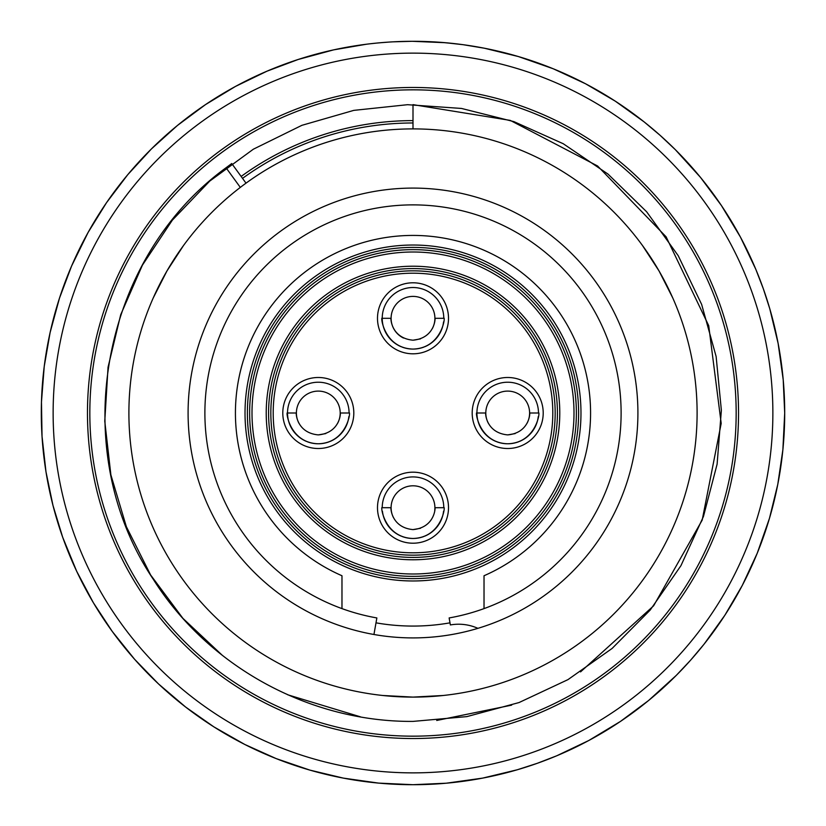 <?xml version="1.0" encoding="UTF-8"?>
<svg xmlns="http://www.w3.org/2000/svg" width="826" height="826" viewBox="0 0 826 826"><rect width="100%" height="100%" fill="white"/><g stroke="black" fill="none" stroke-linecap="round" stroke-linejoin="round"><path stroke-width="1.24" d="M222.297 655.307L182.887 618.323L150.611 574.968L126.347 526.658L110.88 474.878L104.768 421.167L108.051 367.198L120.72 314.665L142.413 265.156L172.355 220.15L209.721 181.111L253.365 149.196L301.862 125.335L353.796 110.374L407.559 104.696L461.486 108.443L513.896 121.618L563.239 143.724L607.967 174.059L646.655 211.797L678.218 255.688L701.635 304.402L716.121 356.481L721.366 410.285L717.113 464.16L703.463 516.467L680.965 565.624L650.196 610.053L612.128 648.431L567.978 679.622L519.038 702.554L466.835 716.617L413 721.397C309.729 722.161 208.42 666.758 153.347 579.398C66.431 450.201 100.111 259.364 226.045 167.761L231.745 163.527L246.014 183.155M443.159 695.492L413 697.103A284.103 284.103 0 0 0 697.103 413A284.103 284.103 0 0 0 413 128.897L413 104.634L510.272 120.4L597.59 165.995L666.117 236.825L708.718 325.671L721.191 423.397L702.193 520.101L653.614 605.819L580.544 671.899M511.655 705.146L436.727 720.468M226.045 167.761L240.314 187.399M360.528 716.854L287.737 694.79M153.275 297.866L166.966 270.949L183.434 245.632M642.566 245.632L659.034 270.949L672.725 297.866M413 128.897A284.103 284.103 0 0 0 128.897 413A284.103 284.103 0 0 0 413 697.103L382.841 695.492M413 637.909A224.909 224.909 0 0 1 188.091 413A224.909 224.909 0 0 1 413 188.091A224.909 224.909 0 0 1 637.909 413A224.909 224.909 0 0 1 413 637.909M373.941 634.502L376.863 617.941A208.1 208.1 0 0 1 239.127 298.64A208.1 208.1 0 0 1 586.873 298.64A208.1 208.1 0 0 1 449.137 617.941L450.366 624.941A47.35 47.35 0 0 1 477.913 628.338M450.005 622.835A213.077 213.077 0 0 1 375.995 622.835M341.974 608.607L341.974 575.743A177.559 177.559 0 0 1 272.807 304.02A177.559 177.559 0 0 1 553.193 304.02A177.559 177.559 0 0 1 484.026 575.743L484.026 608.607M443.562 511.304A30.779 30.779 0 0 1 424.832 536.115L424.832 536.115M423.924 536.477A30.779 30.779 0 0 1 402.076 536.477M401.168 536.115L401.168 536.115A30.779 30.779 0 0 1 382.438 511.304M382.221 507.701C380.259 504.5 383.584 537.643 413 538.48C442.416 537.643 445.741 504.5 443.779 507.701A30.779 30.779 0 0 0 413 476.922A30.779 30.779 0 0 0 382.221 507.701L391.101 507.701A21.899 21.899 0 0 1 413 485.802A21.899 21.899 0 0 1 434.899 507.701L443.779 507.701M413 538.48C428.271 535.929 428.271 535.929 413 538.48C397.729 535.929 397.729 535.929 413 538.48M420.475 528.289L413 529.6C389.851 527.432 390.533 505.109 391.101 507.701A21.899 21.899 0 0 0 393.579 517.83M434.734 510.365A21.899 21.899 0 0 0 434.899 507.701C435.467 505.109 436.149 527.432 413 529.6M538.263 416.603A30.779 30.779 0 0 1 519.533 441.414L519.533 441.414M518.625 441.776A30.779 30.779 0 0 1 496.777 441.776M495.858 441.414L495.858 441.414A30.779 30.779 0 0 1 476.922 413C474.96 409.799 478.285 442.942 507.701 443.779C537.117 442.942 540.441 409.799 538.48 413A30.779 30.779 0 0 0 507.701 382.221A30.779 30.779 0 0 0 476.922 413L485.802 413A21.899 21.899 0 0 1 507.701 391.101A21.899 21.899 0 0 1 529.6 413L538.48 413M507.701 443.779C522.972 441.229 522.972 441.229 507.701 443.779C492.43 441.229 492.43 441.229 507.701 443.779M515.176 433.588L507.701 434.899C484.552 432.731 485.234 410.408 485.802 413A21.899 21.899 0 0 0 488.28 423.129M527.122 423.129A21.899 21.899 0 0 0 529.6 413C530.168 410.408 530.85 432.731 507.701 434.899M443.562 321.903A30.779 30.779 0 0 1 424.832 346.714L424.832 346.714M423.924 347.075A30.779 30.779 0 0 1 402.076 347.075M401.168 346.714L401.168 346.714A30.779 30.779 0 0 1 382.221 318.299C380.259 315.098 383.584 348.242 413 349.078C442.416 348.242 445.741 315.098 443.779 318.299A30.779 30.779 0 0 0 413 287.52A30.779 30.779 0 0 0 382.221 318.299L391.101 318.299A21.899 21.899 0 0 1 413 296.4A21.899 21.899 0 0 1 434.899 318.299L443.779 318.299M413 349.078C428.271 346.528 428.271 346.528 413 349.078C397.729 346.528 397.729 346.528 413 349.078M420.475 338.887L413 340.198C389.851 338.03 390.533 315.708 391.101 318.299A21.899 21.899 0 0 0 401.168 336.719M432.421 328.428A21.899 21.899 0 0 0 434.899 318.299C435.467 315.708 436.149 338.03 413 340.198M403.491 338.03A21.899 21.899 0 0 1 401.973 337.225M401.911 337.184A21.899 21.899 0 0 1 401.25 336.781L401.25 336.781M348.861 416.603A30.779 30.779 0 0 1 330.142 441.414L330.142 441.414M329.223 441.776A30.779 30.779 0 0 1 307.375 441.776M306.467 441.414L306.467 441.414A30.779 30.779 0 0 1 287.52 413C285.559 409.799 288.883 442.942 318.299 443.779C347.715 442.942 351.04 409.799 349.078 413A30.779 30.779 0 0 0 318.299 382.221A30.779 30.779 0 0 0 287.52 413L296.4 413A21.899 21.899 0 0 1 318.299 391.101A21.899 21.899 0 0 1 340.198 413L349.078 413M318.299 443.779C333.57 441.229 333.57 441.229 318.299 443.779C303.028 441.229 303.028 441.229 318.299 443.779M325.774 433.588L318.299 434.899C295.15 432.731 295.832 410.408 296.4 413A21.899 21.899 0 0 0 298.878 423.129M337.72 423.129A21.899 21.899 0 0 0 340.198 413C340.766 410.408 341.448 432.731 318.299 434.899M242.534 178.364A290.019 290.019 0 0 1 413 122.981M413 120.617A292.383 292.383 0 0 0 241.14 176.454M736.162 413A323.162 323.162 0 0 1 251.414 692.869A323.162 323.162 0 0 1 251.414 133.131A323.162 323.162 0 0 1 736.162 413M738.537 413A325.537 325.537 0 0 0 250.237 131.076A325.537 325.537 0 0 0 250.237 694.924A325.537 325.537 0 0 0 738.537 413M412.35 41.3L445.266 42.704L463.221 44.707L484.377 48.218L518.387 56.55L553.234 68.764L585.479 83.736L615.256 101.144L644.125 121.887L660.129 135.35L675.379 149.713L700.52 177.425L721.408 205.529L740.478 237.155L755.78 269.245L763.317 288.749L769.76 308.676L778.113 343.348L783.213 379.774L784.7 413L782.883 449.726L777.782 484.377L769.45 518.387L757.236 553.234L742.264 585.479L724.856 615.256L704.113 644.125L690.65 660.129L676.288 675.379L648.575 700.52L620.471 721.408L588.845 740.478L556.755 755.78L537.251 763.317L517.324 769.76L482.652 778.113L446.226 783.213L413 784.7A371.7 371.7 0 0 0 784.7 413A371.7 371.7 0 0 0 413 41.3A371.7 371.7 0 0 0 41.3 413A371.7 371.7 0 0 0 413 784.7L378.659 783.11L343.348 778.113L309.915 770.121L276.173 758.598L244.826 744.484L213.831 726.839L185.695 707.097L158.551 683.959L134.607 659.293L112.284 631.477L93.39 602.763L76.673 571.262L62.683 537.251L52.978 505.44L45.977 471.791L42.033 436.334L41.465 401.973L44.232 366.414L50.107 332.548L59.493 298.134L71.614 265.972L88.124 232.395L106.564 202.618L127.72 174.72L151.416 148.928L177.425 125.48L205.529 104.592L235.472 86.431L266.994 71.181L298.134 59.493L333.632 49.87L366.414 44.232M393.321 41.827L412.029 41.3M379.774 42.787L389.665 42.033M370.048 43.788L377.379 43.014M369.253 43.881L365.65 44.325M452.648 43.417L459.586 44.232M427.92 41.599L424.853 41.486M416.665 41.321L417.202 41.321M436.334 42.033L440.526 42.322L436.334 42.033M459.586 781.768L455.952 782.212M425.318 784.493L423.232 784.555M436.334 783.967L432.679 784.173M471.791 780.023L469.715 780.343M482.652 778.113L479.049 778.784M494.712 775.604L492.668 776.058M505.44 773.022L501.888 773.91M517.324 769.76L515.31 770.338M527.866 766.507L524.376 767.622M539.512 762.501L537.55 763.214M549.827 758.598L546.42 759.93M561.215 753.87L559.295 754.706M571.262 749.327L567.937 750.865M582.32 743.896L580.461 744.845M592.066 738.723L588.855 740.468M602.763 732.61L600.967 733.674M612.169 726.839L609.061 728.78M622.463 720.065L620.729 721.232M631.477 713.716L628.503 715.853M641.327 706.302L639.675 707.583M649.928 699.395L647.099 701.718M659.293 691.393L657.723 692.766M667.449 683.959L664.765 686.447M676.288 675.379L674.811 676.855M683.959 667.449L681.44 670.103M692.24 658.322L690.856 659.891M699.395 649.928L697.051 652.736M707.097 640.305L705.817 641.957M713.716 631.477L711.547 634.43M720.788 621.389L719.611 623.124M726.839 612.169L724.856 615.246M733.271 601.658L732.197 603.455M738.723 592.066L736.947 595.267M744.484 581.174L743.524 583.032M749.327 571.262L747.747 574.566M754.386 560.028L753.549 561.948M758.598 549.827L757.236 553.234M762.945 538.304L762.233 540.266M766.507 527.866L765.361 531.335M770.121 516.085L769.533 518.088M773.022 505.44L772.093 508.981M775.893 493.452L775.428 495.497M778.113 482.652L777.411 486.246M780.229 470.51L779.899 472.575M781.768 459.586L781.293 463.221M783.11 447.341L782.914 449.416M783.967 436.334L783.719 439.99M784.535 424.027L784.473 426.123M784.7 413L784.679 416.665M784.493 400.682L784.555 402.768M783.967 389.665L784.173 393.321M782.986 377.379L783.182 379.464M781.768 366.414L782.212 370.048M780.023 354.209L780.343 356.285M778.113 343.348L778.784 346.951M775.604 331.288L776.058 333.332M773.022 320.56L773.91 324.112M769.76 308.676L770.338 310.69M766.507 298.134L767.622 301.624M762.501 286.488L763.214 288.45M758.598 276.173L759.93 279.58M753.87 264.785L754.706 266.705M749.327 254.738L750.865 258.063M743.896 243.68L744.845 245.539M738.723 233.934L740.468 237.145M732.61 223.237L733.674 225.033M726.839 213.831L728.78 216.939M720.065 203.537L721.232 205.271M713.716 194.523L715.853 197.497M706.302 184.673L707.583 186.325M699.395 176.072L701.718 178.901M691.393 166.707L692.766 168.277M683.959 158.551L686.447 161.235M675.379 149.713L676.855 151.189M667.449 142.041L670.103 144.56M658.322 133.76L659.891 135.144M649.928 126.605L652.736 128.949M640.305 118.903L641.957 120.183M631.477 112.284L634.43 114.453M621.389 105.212L623.124 106.389M612.169 99.161L615.246 101.144M601.658 92.729L603.455 93.803M592.066 87.277L595.267 89.053M581.174 81.516L583.032 82.476M571.262 76.673L574.566 78.253M560.028 71.614L561.948 72.451M549.827 67.402L553.234 68.764M538.304 63.055L540.266 63.767M527.866 59.493L531.335 60.639M516.085 55.879L518.088 56.467M505.44 52.978L508.981 53.907M493.452 50.107L495.497 50.572M482.652 47.887L486.246 48.589M470.51 45.771L472.575 46.101M461.331 44.459L463.221 44.707M441.466 42.394L455.136 43.695M456.933 43.902L458.347 44.077M419.794 41.362L434.868 41.94M386.351 42.26L388.509 42.105M354.209 45.977L356.285 45.657M343.348 47.887L346.951 47.216M331.288 50.396L333.332 49.942M320.56 52.978L324.112 52.09M308.676 56.24L310.69 55.662M298.134 59.493L301.624 58.378M286.488 63.499L288.45 62.786M276.173 67.402L279.58 66.07M264.785 72.13L266.705 71.294M254.738 76.673L258.063 75.135M243.68 82.104L245.539 81.154M233.934 87.277L237.145 85.532M223.237 93.39L225.033 92.326M213.831 99.161L216.939 97.22M203.537 105.934L205.271 104.768M194.523 112.284L197.497 110.147M184.673 119.698L186.325 118.417M176.072 126.605L178.901 124.282M166.707 134.607L168.277 133.234M158.551 142.041L161.235 139.553M149.713 150.621L151.189 149.145M142.041 158.551L144.56 155.897M133.76 167.678L135.144 166.109M126.605 176.072L128.949 173.264M118.903 185.695L120.183 184.043M112.284 194.523L114.453 191.57M105.212 204.611L106.389 202.876M99.161 213.831L101.144 210.754M92.729 224.342L93.803 222.545M87.277 233.934L89.053 230.733M81.516 244.826L82.476 242.968M76.673 254.738L78.253 251.434M71.614 265.972L72.451 264.052M67.402 276.173L68.764 272.766M63.055 287.696L63.767 285.734M59.493 298.134L60.639 294.665M55.879 309.915L56.467 307.912M52.978 320.56L53.907 317.019M50.107 332.548L50.572 330.503M47.887 343.348L48.589 339.754M45.771 355.49L46.101 353.425M44.232 366.414L44.707 362.779M42.89 378.659L43.086 376.584M42.033 389.665L42.281 386.01M41.465 401.973L41.527 399.877M41.3 413L41.321 409.335M41.507 425.318L41.445 423.232M42.033 436.334L41.827 432.679M43.014 448.621L42.818 446.536M44.232 459.586L43.788 455.952M45.977 471.791L45.657 469.715M47.887 482.652L47.216 479.049M50.396 494.712L49.942 492.668M52.978 505.44L52.09 501.888M56.24 517.324L55.662 515.31M59.493 527.866L58.378 524.376M63.499 539.512L62.786 537.55M67.402 549.827L66.07 546.42M72.13 561.215L71.294 559.295M76.673 571.262L75.135 567.937M82.104 582.32L81.154 580.461M87.277 592.066L85.532 588.855M93.39 602.763L92.326 600.967M99.161 612.169L97.22 609.061M105.934 622.463L104.768 620.729M112.284 631.477L110.147 628.503M119.698 641.327L118.417 639.675M126.605 649.928L124.282 647.099M134.607 659.293L133.234 657.723M142.041 667.449L139.553 664.765M150.621 676.288L149.145 674.811M158.551 683.959L155.897 681.44M167.678 692.24L166.109 690.856M176.072 699.395L173.264 697.051M185.695 707.097L184.043 705.817M194.523 713.716L191.57 711.547M204.611 720.788L202.876 719.611M213.831 726.839L210.754 724.856M224.342 733.271L222.545 732.197M233.934 738.723L230.733 736.947M244.826 744.484L242.968 743.524M254.738 749.327L251.434 747.747M265.972 754.386L264.052 753.549M276.173 758.598L272.766 757.236M287.696 762.945L285.734 762.233M298.134 766.507L294.665 765.361M309.915 770.121L307.912 769.533M320.56 773.022L317.019 772.093M332.548 775.893L330.503 775.428M343.348 778.113L339.754 777.411M355.49 780.229L353.425 779.899M366.414 781.768L362.779 781.293M378.659 783.11L376.584 782.914M389.665 783.967L386.01 783.719M401.973 784.535L399.877 784.473M413 784.7L409.335 784.679M376.16 43.128L384.844 42.363M396.862 41.651L409.789 41.31M448.621 782.986L446.536 783.182M580.977 413A167.977 167.977 0 0 0 414.322 245.033A167.977 167.977 0 0 0 245.043 410.357A167.977 167.977 0 0 0 411.678 580.967A167.977 167.977 0 0 0 580.977 413M247.408 410.398A165.613 165.613 0 0 0 413 578.613A165.613 165.613 0 0 0 578.613 413A165.613 165.613 0 0 0 414.301 247.397A165.613 165.613 0 0 0 247.408 410.398M249.638 413A163.362 163.362 0 0 1 412.05 249.638A163.362 163.362 0 0 1 576.352 411.1A163.362 163.362 0 0 1 413.95 576.362A163.362 163.362 0 0 1 249.638 413M573.987 411.131A160.998 160.998 0 0 1 333.043 552.739A160.998 160.998 0 0 1 331.422 274.201A160.998 160.998 0 0 1 573.987 411.131M559.78 413A146.78 146.78 0 0 1 340.147 540.421A146.78 146.78 0 0 1 338.536 286.508A146.78 146.78 0 0 1 559.78 413M557.405 411.162A144.416 144.416 0 0 1 341.324 538.376A144.416 144.416 0 0 1 339.734 288.553A144.416 144.416 0 0 1 557.405 411.162M270.845 414.807A142.165 142.165 0 0 1 412.102 270.835A142.165 142.165 0 0 1 555.165 413A142.165 142.165 0 0 1 413.898 555.165A142.165 142.165 0 0 1 270.845 414.807M552.8 413A139.8 139.8 0 0 1 413.888 552.8A139.8 139.8 0 0 1 273.21 414.776A139.8 139.8 0 0 1 412.112 273.2A139.8 139.8 0 0 1 552.8 413M413 472.183A35.508 35.508 0 0 0 377.523 506.214A35.508 35.508 0 0 0 410.016 543.085A35.508 35.508 0 0 0 448.477 509.188A35.508 35.508 0 0 0 413 472.183M507.701 377.492A35.508 35.508 0 0 0 472.224 411.513A35.508 35.508 0 0 0 504.717 448.384A35.508 35.508 0 0 0 543.178 414.487A35.508 35.508 0 0 0 507.701 377.492M413 282.791A35.508 35.508 0 0 0 377.523 316.812A35.508 35.508 0 0 0 410.016 353.683A35.508 35.508 0 0 0 448.477 319.786A35.508 35.508 0 0 0 413 282.791M318.299 377.492A35.508 35.508 0 0 0 282.822 411.513A35.508 35.508 0 0 0 315.315 448.384A35.508 35.508 0 0 0 353.776 414.487A35.508 35.508 0 0 0 318.299 377.492M413 772.868A359.868 359.868 0 0 1 53.132 413A359.868 359.868 0 0 1 413 53.132A359.868 359.868 0 0 1 772.868 413A359.868 359.868 0 0 1 413 772.868"/></g></svg>
